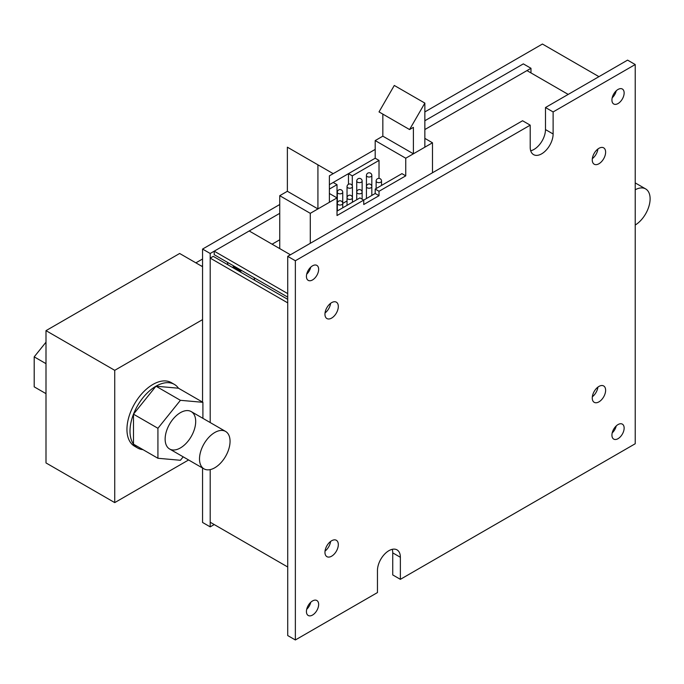 <?xml version="1.0" encoding="UTF-8"?>
<svg xmlns="http://www.w3.org/2000/svg" width="684" height="684" viewBox="0 0 684 684"><rect width="100%" height="100%" fill="white"/><g stroke="black" fill="none" stroke-linecap="round" stroke-linejoin="round"><path stroke-width="1.03" d="M347.036 200.934L342.735 203.413M279.739 239.785L272.095 244.197M234.065 266.153L233.116 266.709L233.116 267.812M240.751 272.215L240.751 271.112L233.116 266.709M240.751 271.112L241.7 270.565M568.199 94.409L526.962 70.597L424.849 129.55L530.972 68.28L523.328 63.877L424.849 120.735M375.2 149.394L329.38 175.856M279.739 204.516L202.558 249.07L202.558 402.124M287.716 302.867L210.202 258.107L210.202 422.55L210.202 253.482L202.558 249.07M210.202 253.482L279.739 213.331M310.288 243.316L310.288 213.331L337.015 197.898L337.015 184.671L333.193 182.466L348.472 173.65L348.472 184.287M202.558 468.027L202.558 522.456L210.202 526.868L210.202 469.609L210.202 522.234L287.716 566.993L214.212 524.551L210.202 526.868M530.972 68.28L530.972 72.914M227.439 262.331A13.5 7.798 120 0 0 228.071 264.896M254.166 277.764A13.5 7.798 120 0 0 254.799 280.329M290.426 254.781L249.19 230.97L214.212 251.165L287.716 293.607M287.716 297.13L214.212 254.687L214.212 251.165M330.594 541.446A9.448 5.455 -60 0 1 325.028 551.09A9.448 5.455 120 0 0 330.594 541.446M597.91 387.118A9.448 5.455 -60 0 1 592.344 396.754A9.448 5.455 120 0 0 597.91 387.118M597.91 149.009A9.448 5.455 -60 0 1 592.344 158.645A9.448 5.455 120 0 0 597.91 149.009M330.594 303.337A9.448 5.455 -60 0 1 325.028 312.973A9.448 5.455 120 0 0 330.594 303.337M287.716 299.336L213.254 256.346L210.202 258.107M545.481 107.525L553.117 111.937L553.117 133.987A16.202 9.354 -60 0 1 546.046 150.292A16.202 9.354 -60 0 1 533.563 154.627A16.202 9.354 -60 0 1 530.203 147.214L530.203 125.163L295.36 260.749L295.36 639.967L377.457 592.566L377.457 570.516A16.202 9.354 -60 0 1 384.528 554.211A16.202 9.354 -60 0 1 397.011 549.876A16.202 9.354 -60 0 1 400.371 557.289L400.371 579.339L635.222 443.745L635.222 64.535L627.579 60.124L545.481 107.525L545.481 129.575A16.202 9.354 -60 0 1 530.699 150.771M530.203 125.163L522.567 120.752L287.716 256.346L287.716 635.556L295.36 639.967M392.24 549.329A16.202 9.354 -60 0 1 392.736 552.877L392.736 574.928L400.371 579.339M295.36 260.749L287.716 256.346M635.222 64.535L553.117 111.937M318.65 269.351A8.644 4.985 120 0 0 316.863 265.392A8.644 4.985 120 0 0 308.219 270.385A8.644 4.985 120 0 0 308.219 280.363A8.644 4.985 120 0 0 314.879 278.046A8.644 4.985 120 0 0 318.65 269.351M318.65 604.468A8.644 4.985 120 0 0 316.863 600.518A8.644 4.985 120 0 0 308.219 605.502A8.644 4.985 120 0 0 308.219 615.48A8.644 4.985 120 0 0 314.879 613.163A8.644 4.985 120 0 0 318.65 604.468M624.141 92.973A8.644 4.985 120 0 0 622.354 89.023A8.644 4.985 120 0 0 613.719 94.007A8.644 4.985 120 0 0 613.719 103.985A8.644 4.985 120 0 0 620.371 101.668A8.644 4.985 120 0 0 624.141 92.973M624.141 428.099A8.644 4.985 120 0 0 622.354 424.14A8.644 4.985 120 0 0 613.719 429.124A8.644 4.985 120 0 0 613.719 439.102A8.644 4.985 120 0 0 620.371 436.794A8.644 4.985 120 0 0 624.141 428.099M338.315 306.5A9.448 5.455 -60 0 1 334.194 316.017A9.448 5.455 -60 0 1 326.909 318.547A9.448 5.455 -60 0 1 326.909 307.629A9.448 5.455 -60 0 1 336.357 302.174A9.448 5.455 -60 0 1 338.315 306.5M605.622 152.173A9.448 5.455 -60 0 1 601.501 161.68A9.448 5.455 -60 0 1 594.216 164.22A9.448 5.455 -60 0 1 594.216 153.302A9.448 5.455 -60 0 1 603.664 147.847A9.448 5.455 -60 0 1 605.622 152.173M605.622 390.282A9.448 5.455 -60 0 1 601.501 399.798A9.448 5.455 -60 0 1 594.216 402.329A9.448 5.455 -60 0 1 594.216 391.41A9.448 5.455 -60 0 1 603.664 385.956A9.448 5.455 -60 0 1 605.622 390.282M338.315 544.609A9.448 5.455 -60 0 1 334.194 554.125A9.448 5.455 -60 0 1 326.909 556.656A9.448 5.455 -60 0 1 326.909 545.746A9.448 5.455 -60 0 1 336.357 540.283A9.448 5.455 -60 0 1 338.315 544.609M612.197 97.795A8.644 4.985 120 0 0 616.241 90.801M612.197 432.921A8.644 4.985 120 0 0 616.241 425.918M306.697 274.173A8.644 4.985 120 0 0 310.741 267.17M306.697 609.29A8.644 4.985 120 0 0 310.741 602.296M329.38 193.487L337.015 197.898L337.015 215.537L375.2 193.487L375.2 189.083L401.935 173.65L405.749 175.848L379.022 191.281L375.2 189.083M337.015 211.125L359.929 197.898L363.743 200.104L363.743 204.516L379.022 195.692L375.2 193.487M337.015 184.671L329.38 189.083M352.294 185.8L352.294 175.848L379.022 160.415L379.022 178.379M333.193 182.466L329.38 184.671M352.294 175.848L348.472 173.65L375.2 158.218L379.022 160.415M379.022 195.692L379.022 191.281M382.843 114.117L382.843 136.167L375.2 140.579L375.2 158.218M432.485 172.761L432.485 142.785L405.749 158.218L375.2 140.579M432.485 142.785L424.849 138.373M405.749 158.218L405.749 175.848M287.374 191.281L317.923 208.919L329.38 202.31L329.38 175.848L333.193 173.65L287.374 147.188L287.374 191.281L279.739 195.692L279.739 248.608M310.288 213.331L279.739 195.692M424.849 103.096L394.292 85.457L379.022 111.911L409.571 129.55L424.849 103.096L424.849 147.188L413.392 153.806L382.843 136.167M409.571 129.55L413.392 127.344L413.392 153.806M317.923 208.919L317.923 164.827M635.222 225.036A21.606 12.474 120 0 0 649.022 205.978A21.606 12.474 120 0 0 645.636 188.912A21.606 12.474 120 0 0 635.222 189.767M165.135 439.119A21.606 12.474 -60 0 1 174.565 417.377A21.606 12.474 -60 0 1 191.212 411.588A21.606 12.474 -60 0 1 195.692 421.481A21.606 12.474 -60 0 1 186.262 443.215A21.606 12.474 -60 0 1 169.615 449.003A21.606 12.474 -60 0 1 165.135 439.119M142.99 449.653A36.722 21.204 -60 0 1 137.612 447.994A36.722 21.204 -60 0 1 130.003 431.176A36.722 21.204 -60 0 1 146.034 394.223A36.722 21.204 -60 0 1 174.334 384.382A36.722 21.204 -60 0 1 178.464 388.213L202.9 402.32L202.9 418.334M183.184 456.835L180.414 460.281L157.927 458.271L157.927 428.287L180.414 400.311L202.9 402.32M157.927 428.287L133.483 414.179L133.483 444.164L157.927 458.271M133.483 414.179L155.978 386.203L180.414 400.311M178.464 388.213L155.978 386.203M214.785 432.502A21.606 12.474 120 0 0 199.506 458.955A21.606 12.474 120 0 0 203.977 468.848A21.606 12.474 120 0 0 225.583 456.373A21.606 12.474 120 0 0 225.583 431.433A21.606 12.474 120 0 0 214.785 432.502M45.999 363.666L34.2 356.86L34.2 386.845L45.999 393.651M34.2 356.86L45.999 342.18M174.334 384.382L171.282 382.621A36.722 21.204 120 0 0 142.982 392.462A36.722 21.204 120 0 0 126.95 429.415A36.722 21.204 120 0 0 134.56 446.224L137.612 447.994M202.558 319.625L114.732 370.326L114.732 502.612L188.596 459.964M114.732 502.612L45.999 462.931L45.999 330.646L179.653 253.482L202.558 266.709M598.945 76.659L542.429 44.032L424.849 111.919M45.999 330.646L114.732 370.326M202.558 265.606L201.609 266.153M202.558 258.988L195.88 262.853M553.117 133.987L545.481 129.575M392.736 552.877L400.371 557.289M337.332 192.272A2.702 2.702 0 0 1 341.384 189.938A2.702 2.702 0 0 1 342.735 192.272A2.702 1.556 180 0 1 341.949 193.375A2.702 1.556 180 0 1 338.999 193.717A2.702 1.556 180 0 1 337.332 192.272L337.332 210.946M347.036 186.672A2.702 2.702 0 0 1 351.089 184.338A2.702 2.702 0 0 1 352.44 186.672A2.702 1.556 180 0 1 351.644 187.775A2.702 1.556 180 0 1 348.703 188.117A2.702 1.556 180 0 1 347.036 186.672L347.036 205.345M356.732 181.08A2.702 2.702 0 0 1 360.784 178.738A2.702 2.702 0 0 1 362.135 181.08A2.702 1.556 180 0 1 361.349 182.175A2.702 1.556 180 0 1 358.399 182.517A2.702 1.556 180 0 1 356.732 181.08L356.732 199.745M366.436 175.48A2.702 2.702 0 0 1 370.489 173.137A2.702 2.702 0 0 1 371.831 175.48A2.702 1.556 180 0 1 371.044 176.575A2.702 1.556 180 0 1 368.103 176.917A2.702 1.556 180 0 1 366.436 175.48L366.436 198.548M341.949 204.576A2.702 1.556 180 0 1 338.999 204.918A2.702 1.556 180 0 1 337.332 203.473A2.702 2.702 0 0 1 341.384 201.139A2.702 2.702 0 0 1 342.735 203.473A2.702 1.556 180 0 1 341.949 204.576M351.644 198.976A2.702 1.556 180 0 1 348.703 199.318A2.702 1.556 180 0 1 347.036 197.873A2.702 2.702 0 0 1 351.089 195.538A2.702 2.702 0 0 1 352.44 197.873A2.702 1.556 180 0 1 351.644 198.976M361.349 193.375A2.702 1.556 180 0 1 358.399 193.717A2.702 1.556 180 0 1 356.732 192.272A2.702 2.702 0 0 1 360.784 189.938A2.702 2.702 0 0 1 362.135 192.272A2.702 1.556 180 0 1 361.349 193.375M371.044 187.775A2.702 1.556 180 0 1 368.103 188.117A2.702 1.556 180 0 1 366.436 186.672A2.702 2.702 0 0 1 370.489 184.338A2.702 2.702 0 0 1 371.831 186.672A2.702 1.556 180 0 1 371.044 187.775M376.132 181.08A2.702 2.702 0 0 1 380.184 178.738A2.702 2.702 0 0 1 381.535 181.08A2.702 1.556 180 0 1 380.74 182.175A2.702 1.556 180 0 1 377.799 182.517A2.702 1.556 180 0 1 376.132 181.08L376.132 188.545M342.735 192.272L342.735 207.825M352.44 186.672L352.44 202.225M362.135 181.08L362.135 199.172M371.831 175.48L371.831 195.436M381.535 181.08L381.535 185.424M635.222 182.902L645.636 188.912M169.615 449.003L203.977 468.848M191.212 411.588L225.583 431.433"/></g></svg>

